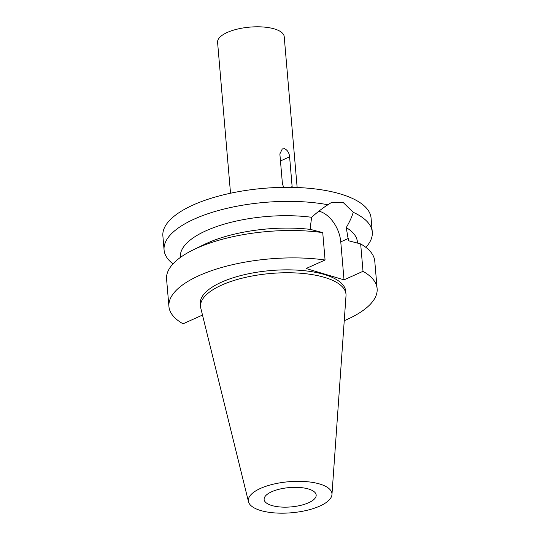 <?xml version="1.0" encoding="UTF-8"?>
<svg xmlns="http://www.w3.org/2000/svg" width="540" height="540" viewBox="0 0 540 540"><rect width="100%" height="100%" fill="white"/><g stroke="black" fill="none" stroke-linecap="round" stroke-linejoin="round"><path stroke-width="0.81" d="M308.597 502.754A26.123 9.7 175.1 0 0 316.17 495.018A26.123 9.7 175.1 0 0 299.7 487.492A26.123 9.7 175.1 0 0 271.694 491.744A26.123 9.7 175.1 0 0 264.121 499.48A26.123 9.7 175.1 0 0 280.591 507.006A26.123 9.7 175.1 0 0 308.597 502.754M260.503 488.41A41.958 15.579 -4.9 0 1 306.619 481.667A41.958 15.579 -4.9 0 1 331.958 494.579A41.958 15.579 -4.9 0 1 319.781 506.088A41.958 15.579 -4.9 0 1 275.94 513A41.958 15.579 -4.9 0 1 248.488 501.734A41.958 15.579 -4.9 0 1 260.503 488.41M248.488 501.734L200.819 308.259A72.981 27.101 -4.9 0 1 200.556 306.693A72.981 27.101 -4.9 0 1 221.717 285.079A72.981 27.101 -4.9 0 1 299.97 273.2A72.981 27.101 -4.9 0 1 345.985 294.226A72.981 27.101 -4.9 0 1 345.998 295.812L331.958 494.579M345.985 294.226L345.735 291.323A72.981 27.101 175.1 0 0 299.72 270.297A72.981 27.101 175.1 0 0 221.474 282.184A72.981 27.101 175.1 0 0 200.313 303.791L200.556 306.693M202.588 315.441L202.028 315.272L183.04 323.804A104.483 38.799 -4.9 0 1 168.925 306.484A104.483 38.799 -4.9 0 1 199.22 275.542A104.483 38.799 -4.9 0 1 325.073 260.003L306.086 268.529L344.021 279.848L363.015 271.316A104.483 38.799 -4.9 0 1 377.123 288.637A104.483 38.799 -4.9 0 1 346.829 319.572A104.483 38.799 -4.9 0 1 344.237 320.706M357.494 243.095L357.379 241.826A88.81 32.98 175.1 0 0 346.248 227.603C349.731 221.623 352.053 216.52 353.214 212.288A104.483 38.799 -4.9 0 1 372.276 232.119A104.483 38.799 -4.9 0 1 365.85 247.347M363.015 271.316L360.666 243.938L348.469 240.725L346.248 227.603M353.214 212.288L343.19 202.507L331.688 202.325L327.956 204.755C322.974 207.833 317.534 212.011 311.627 217.282L310.338 227.171L310.534 229.412A88.81 32.98 -4.9 0 0 207.225 243.101A88.81 32.98 -4.9 0 0 204.194 244.519L193.306 249.838A104.483 38.799 175.1 0 0 166.577 279.106L168.925 306.484M318.897 211.154A26.852 17.098 -114.2 0 1 319.666 211.363A26.852 17.098 -114.2 0 1 340.767 241.859L344.021 279.848M372.276 232.119L371.075 218.079A104.483 38.799 175.1 0 0 305.195 187.967A104.483 38.799 175.1 0 0 193.172 204.984A104.483 38.799 175.1 0 0 162.878 235.926L164.079 249.966A104.483 38.799 -4.9 0 1 194.373 219.024A104.483 38.799 -4.9 0 1 327.956 204.755M311.627 217.282A88.81 32.98 175.1 0 0 206.165 230.702A88.81 32.98 175.1 0 0 180.414 257L180.448 257.404M173.003 263.878A104.483 38.799 -4.9 0 1 164.079 249.966M297.149 187.522L284.209 36.632A33.433 12.413 175.1 0 0 263.129 27A33.433 12.413 175.1 0 0 227.279 32.447A33.433 12.413 175.1 0 0 217.586 42.343L230.526 193.232M292.194 187.373L289.602 156.836C289.163 152.82 287.523 150.133 284.688 148.777L282.299 148.925L279.862 153.934L282.413 183.701L283.655 187.346M310.534 229.412L322.731 232.625L325.073 260.003M377.123 288.637L374.78 261.259A104.483 38.799 175.1 0 0 360.666 243.938M322.731 232.625A104.483 38.799 175.1 0 0 196.871 248.164A104.483 38.799 175.1 0 0 193.306 249.838M348.28 238.484L340.767 241.859M289.602 156.836L280.463 160.947M290.513 187.346L292.154 186.611"/></g></svg>
